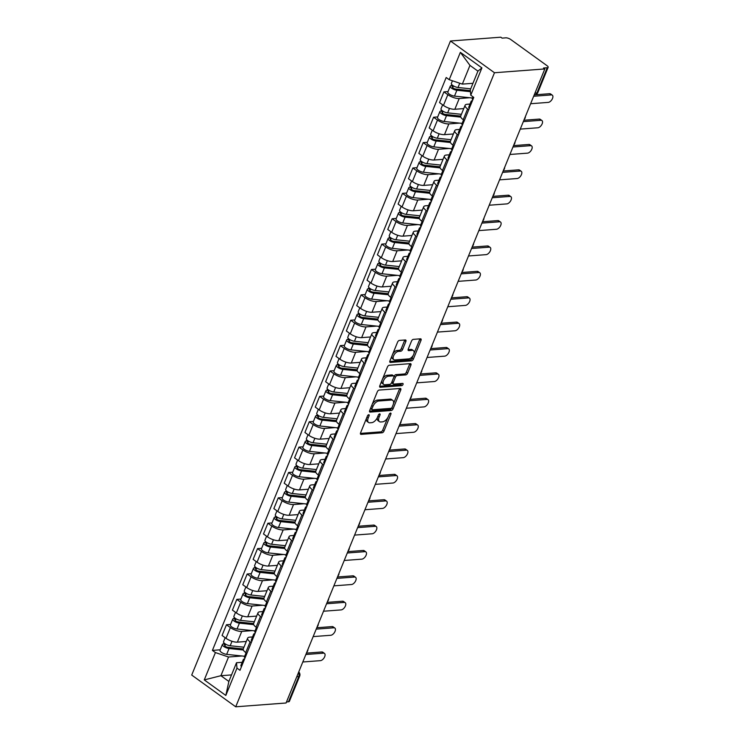 <?xml version="1.0" encoding="UTF-8"?>
<svg xmlns="http://www.w3.org/2000/svg" width="744" height="744" viewBox="0 0 744 744"><rect width="100%" height="100%" fill="white"/><g stroke="black" fill="none" stroke-linecap="round" stroke-linejoin="round"><path stroke-width="1.12" d="M368.754 414.715A1.283 0.688 125.8 0 0 367.48 415.896L360.561 432.859A1.841 0.986 125.8 0 0 360.654 434.264A1.841 0.986 125.8 0 0 361.082 434.366L382.156 432.776A1.841 0.986 125.8 0 0 383.978 431.092L390.907 414.129A1.283 0.688 125.8 0 0 390.842 413.143A1.283 0.688 125.8 0 0 390.544 413.069A1.283 0.688 125.8 0 0 389.261 414.25L388.368 416.445A5.887 3.153 125.8 0 1 382.537 421.839L380.779 421.969A5.887 3.153 125.8 0 1 379.421 421.634A5.887 3.153 125.8 0 1 379.115 417.142L380.017 414.947A1.283 0.688 125.8 0 0 379.942 413.971A1.283 0.688 125.8 0 0 379.645 413.897A1.283 0.688 125.8 0 0 378.371 415.078L377.478 417.272A5.887 3.153 125.8 0 1 371.647 422.666L369.889 422.797A5.887 3.153 125.8 0 1 368.531 422.462A5.887 3.153 125.8 0 1 368.224 417.97L369.117 415.775A1.283 0.688 125.8 0 0 369.052 414.789A1.283 0.688 125.8 0 0 368.754 414.715M405.861 341.468A1.841 0.986 125.8 0 0 405.759 340.064A1.841 0.986 125.8 0 0 405.341 339.962L399.426 340.408A1.841 0.986 125.8 0 0 397.603 342.091L389.912 360.933A1.841 0.986 125.8 0 0 390.005 362.337A1.841 0.986 125.8 0 0 390.433 362.44L411.516 360.849A1.841 0.986 125.8 0 0 413.339 359.166L421.02 340.324A1.841 0.986 125.8 0 0 420.927 338.92A1.841 0.986 125.8 0 0 420.5 338.818L413.357 339.357A1.841 0.986 125.8 0 0 411.534 341.04L408.251 349.103A1.841 0.986 125.8 0 0 408.344 350.508A1.841 0.986 125.8 0 0 408.763 350.61L412.306 350.34A4.92 2.632 125.8 0 1 413.441 350.629A4.92 2.632 125.8 0 1 413.264 355.279A4.92 2.632 125.8 0 1 408.819 358.887L394.943 359.938A4.92 2.632 125.8 0 1 393.809 359.65A4.92 2.632 125.8 0 1 393.995 355A4.92 2.632 125.8 0 1 398.431 351.391L400.746 351.214A1.841 0.986 125.8 0 0 402.569 349.531L405.861 341.468L404.578 340.547A1.841 0.986 125.8 0 0 404.727 340.008M494.472 72.745L544.822 68.941L286.068 702.996L235.718 706.8L494.472 72.745L450.464 41.004L191.71 675.059L235.718 706.8M379.161 390.061A1.841 0.986 125.8 0 0 377.338 391.744L369.647 410.586A1.841 0.986 125.8 0 0 369.74 411.99A1.841 0.986 125.8 0 0 370.168 412.092L391.251 410.502A1.841 0.986 125.8 0 0 393.074 408.819L400.756 389.977A1.841 0.986 125.8 0 0 400.663 388.573A1.841 0.986 125.8 0 0 400.244 388.47L379.161 390.061M379.784 385.764L387.466 366.922A1.841 0.986 125.8 0 1 389.289 365.239L410.372 363.639A1.841 0.986 125.8 0 1 410.8 363.751A1.841 0.986 125.8 0 1 410.893 365.155L407.6 373.218A1.841 0.986 125.8 0 1 405.778 374.902L397.231 375.543A1.841 0.986 125.8 0 0 395.408 377.227L393.223 382.583A1.841 0.986 125.8 0 0 393.316 383.978A1.841 0.986 125.8 0 0 393.743 384.09L402.644 383.411A1.283 0.688 125.8 0 1 402.941 383.486A1.283 0.688 125.8 0 1 402.895 384.704A1.283 0.688 125.8 0 1 401.732 385.652L380.296 387.271A1.841 0.986 125.8 0 1 379.877 387.168A1.841 0.986 125.8 0 1 379.784 385.764M544.822 68.941L543.539 68.011L547.24 67.732A3.748 1.302 22.2 0 0 548.142 67.304A3.748 1.302 22.2 0 0 547.054 65.705L510.747 39.516A3.748 1.302 22.2 0 0 505.799 37.842L502.098 38.13L500.814 37.2L450.464 41.004M296.791 676.733L298.772 676.584A3.748 1.302 -157.8 0 0 299.674 676.147L289.388 701.36A3.748 1.302 -157.8 0 1 288.486 701.797L298.772 676.584A3.748 2.883 -94.3 0 0 298.493 672.557M286.496 701.945L288.486 701.797M251.267 642.649L250.124 641.821A8.621 2.995 -157.8 0 1 247.64 638.147L243.251 648.889A8.621 2.995 22.2 0 0 245.743 652.553L246.887 653.381M252.383 630.605L241.763 631.414A8.621 2.995 -157.8 0 1 230.37 627.573L225.99 638.306A8.621 2.995 22.2 0 0 237.373 642.146L246.283 641.477M225.99 638.306L222.075 635.478L226.455 624.746L230.584 624.439M247.64 638.147A8.621 2.995 -157.8 0 1 249.714 637.152L252.551 636.938M230.37 627.573L226.455 624.746M261.628 617.269L260.484 616.441A8.621 2.995 -157.8 0 1 257.991 612.777L253.611 623.509A8.621 2.995 22.2 0 0 256.103 627.183L257.247 628.001M240.935 599.059L236.815 599.376L232.426 610.108L236.341 612.926A8.621 2.995 22.2 0 0 247.733 616.776L256.634 616.097M257.991 612.777A8.621 2.995 -157.8 0 1 260.065 611.773L262.902 611.559M262.744 605.235L252.114 606.034A8.621 2.995 -157.8 0 1 240.721 602.194L236.815 599.376M271.978 591.899L270.835 591.071A8.621 2.995 -157.8 0 1 268.352 587.397L263.962 598.139A8.621 2.995 22.2 0 0 266.454 601.803L267.598 602.631M251.295 573.689L247.166 573.996L242.786 584.728L246.701 587.555A8.621 2.995 22.2 0 0 258.084 591.396L266.994 590.727M268.352 587.397A8.621 2.995 -157.8 0 1 270.425 586.402L273.262 586.188M273.094 579.855L262.474 580.664A8.621 2.995 -157.8 0 1 251.081 576.823L247.166 573.996M282.339 566.519L281.195 565.691A8.621 2.995 -157.8 0 1 278.702 562.027L274.322 572.759A8.621 2.995 22.2 0 0 276.815 576.433L277.958 577.251M261.646 548.309L257.526 548.626L253.137 559.358L257.052 562.176A8.621 2.995 22.2 0 0 268.445 566.026L277.345 565.347M278.702 562.027A8.621 2.995 -157.8 0 1 280.776 561.023L283.613 560.809M283.455 554.485L272.825 555.284A8.621 2.995 -157.8 0 1 261.432 551.444L257.526 548.626M292.69 541.148L291.546 540.321A8.621 2.995 -157.8 0 1 289.063 536.647L284.673 547.379A8.621 2.995 22.2 0 0 287.165 551.053L288.309 551.881M272.006 522.93L267.877 523.246L263.497 533.978L267.412 536.805A8.621 2.995 22.2 0 0 278.795 540.646L287.705 539.977M289.063 536.647A8.621 2.995 -157.8 0 1 291.137 535.652L293.973 535.429M293.806 529.105L283.185 529.914A8.621 2.995 -157.8 0 1 271.793 526.064L267.877 523.246M303.05 515.769L301.906 514.941A8.621 2.995 -157.8 0 1 299.413 511.277L295.033 522.009A8.621 2.995 22.2 0 0 297.526 525.683L298.669 526.501M282.357 497.559L278.237 497.866L273.848 508.608L277.763 511.426A8.621 2.995 22.2 0 0 289.156 515.266L298.056 514.597M299.413 511.277A8.621 2.995 -157.8 0 1 301.487 510.272L304.324 510.059M304.166 503.735L293.536 504.534A8.621 2.995 -157.8 0 1 282.143 500.693L278.237 497.866M313.401 490.389L312.257 489.571A8.621 2.995 -157.8 0 1 309.764 485.897L305.384 496.629A8.621 2.995 22.2 0 0 307.877 500.303L309.02 501.131M292.718 472.18L288.588 472.496L284.208 483.228L288.123 486.055A8.621 2.995 22.2 0 0 299.507 489.896L308.416 489.226M309.764 485.897A8.621 2.995 -157.8 0 1 311.848 484.893L314.684 484.679M314.517 478.355L303.896 479.164A8.621 2.995 -157.8 0 1 292.504 475.314L288.588 472.496M323.761 465.019L322.617 464.191A8.621 2.995 -157.8 0 1 320.125 460.527L315.744 471.259A8.621 2.995 22.2 0 0 318.237 474.932L319.381 475.751M303.068 446.809L298.939 447.116L294.559 457.858L298.474 460.676A8.621 2.995 22.2 0 0 309.867 464.516L318.767 463.847M320.125 460.527A8.621 2.995 -157.8 0 1 322.199 459.522L325.035 459.308M324.877 452.984L314.247 453.784A8.621 2.995 -157.8 0 1 302.854 449.943L298.939 447.116M334.112 439.639L332.968 438.821A8.621 2.995 -157.8 0 1 330.476 435.147L326.095 445.879A8.621 2.995 22.2 0 0 328.588 449.553L329.732 450.38M313.429 421.43L309.299 421.746L304.919 432.478L308.834 435.305A8.621 2.995 22.2 0 0 320.218 439.146L329.127 438.476M330.476 435.147A8.621 2.995 -157.8 0 1 332.559 434.143L335.395 433.929M335.228 427.605L324.607 428.414A8.621 2.995 -157.8 0 1 313.215 424.564L309.299 421.746M344.472 414.269L343.328 413.441A8.621 2.995 -157.8 0 1 340.836 409.767L336.455 420.509A8.621 2.995 22.2 0 0 338.948 424.182L340.092 425.001M323.779 396.059L319.65 396.366L315.27 407.108L319.185 409.925A8.621 2.995 22.2 0 0 330.578 413.766L339.478 413.097M340.836 409.767A8.621 2.995 -157.8 0 1 342.91 408.772L345.746 408.558M345.588 402.234L334.958 403.034A8.621 2.995 -157.8 0 1 323.566 399.193L319.65 396.366M354.823 388.889L353.679 388.07A8.621 2.995 -157.8 0 1 351.187 384.397L346.806 395.129A8.621 2.995 22.2 0 0 349.299 398.803L350.443 399.63M334.14 370.679L330.011 370.996L325.63 381.728L329.546 384.555A8.621 2.995 22.2 0 0 340.929 388.396L349.838 387.726M351.187 384.397A8.621 2.995 -157.8 0 1 353.27 383.393L356.106 383.179M355.939 376.855L345.318 377.654A8.621 2.995 -157.8 0 1 333.926 373.814L330.011 370.996M365.183 363.518L364.039 362.691A8.621 2.995 -157.8 0 1 361.547 359.017L357.167 369.759A8.621 2.995 22.2 0 0 359.659 373.423L360.803 374.251M344.491 345.309L340.361 345.616L335.981 356.357L339.896 359.175A8.621 2.995 22.2 0 0 351.289 363.016L360.189 362.347M361.547 359.017A8.621 2.995 -157.8 0 1 363.621 358.022L366.457 357.808M366.299 351.484L355.669 352.284A8.621 2.995 -157.8 0 1 344.277 348.443L340.361 345.616M375.534 338.139L374.39 337.32A8.621 2.995 -157.8 0 1 371.898 333.647L367.517 344.379A8.621 2.995 22.2 0 0 370.01 348.053L371.154 348.88M354.851 319.929L350.722 320.246L346.341 330.978L350.257 333.805A8.621 2.995 22.2 0 0 361.64 337.646L370.54 336.967M371.898 333.647A8.621 2.995 -157.8 0 1 373.981 332.642L376.817 332.428M376.65 326.104L366.02 326.904A8.621 2.995 -157.8 0 1 354.637 323.063L350.722 320.246M385.894 312.768L384.75 311.941A8.621 2.995 -157.8 0 1 382.258 308.267L377.878 319.009A8.621 2.995 22.2 0 0 380.37 322.673L381.514 323.501M365.202 294.559L361.072 294.866L356.692 305.607L360.608 308.425A8.621 2.995 22.2 0 0 372 312.266L380.9 311.597M382.258 308.267A8.621 2.995 -157.8 0 1 384.332 307.272L387.168 307.058M387.01 300.734L376.38 301.534A8.621 2.995 -157.8 0 1 364.988 297.693L361.072 294.866M396.245 287.389L395.101 286.57A8.621 2.995 -157.8 0 1 392.609 282.897L388.228 293.629A8.621 2.995 22.2 0 0 390.721 297.302L391.865 298.13M375.562 269.179L371.433 269.495L367.052 280.228L370.968 283.055A8.621 2.995 22.2 0 0 382.351 286.896L391.251 286.217M392.609 282.897A8.621 2.995 -157.8 0 1 394.692 281.892L397.529 281.678M397.361 275.354L386.731 276.154A8.621 2.995 -157.8 0 1 375.348 272.313L371.433 269.495M406.605 262.018L405.461 261.191A8.621 2.995 -157.8 0 1 402.969 257.517L398.589 268.259A8.621 2.995 22.2 0 0 401.081 271.923L402.225 272.75M385.913 243.809L381.784 244.116L377.403 254.857L381.319 257.675A8.621 2.995 22.2 0 0 392.711 261.516L401.611 260.846M402.969 257.517A8.621 2.995 -157.8 0 1 405.043 256.522L407.879 256.308M407.721 249.984L397.091 250.784A8.621 2.995 -157.8 0 1 385.699 246.943L381.784 244.116M416.956 236.638L415.812 235.811A8.621 2.995 -157.8 0 1 413.32 232.147L408.94 242.879A8.621 2.995 22.2 0 0 411.432 246.552L412.576 247.38M396.273 218.429L392.144 218.745L387.764 229.478L391.679 232.305A8.621 2.995 22.2 0 0 403.062 236.146L411.962 235.467M413.32 232.147A8.621 2.995 -157.8 0 1 415.403 231.142L418.24 230.928M418.072 224.604L407.442 225.404A8.621 2.995 -157.8 0 1 396.059 221.563L392.144 218.745M427.316 211.268L426.173 210.44A8.621 2.995 -157.8 0 1 423.68 206.767L419.3 217.508A8.621 2.995 22.2 0 0 421.792 221.173L422.936 222M406.624 193.059L402.495 193.366L398.114 204.107L402.03 206.925A8.621 2.995 22.2 0 0 413.422 210.766L422.322 210.096M423.68 206.767A8.621 2.995 -157.8 0 1 425.754 205.772L428.591 205.558M428.432 199.225L417.803 200.034A8.621 2.995 -157.8 0 1 406.41 196.193L402.495 193.366M437.667 185.888L436.523 185.061A8.621 2.995 -157.8 0 1 434.031 181.397L429.651 192.129A8.621 2.995 22.2 0 0 432.143 195.802L433.287 196.621M416.984 167.679L412.855 167.995L408.475 178.727L412.39 181.545A8.621 2.995 22.2 0 0 423.773 185.395L432.673 184.717M434.031 181.397A8.621 2.995 -157.8 0 1 436.114 180.392L438.951 180.178M438.783 173.854L428.153 174.654A8.621 2.995 -157.8 0 1 416.77 170.813L412.855 167.995M448.028 160.518L446.884 159.69A8.621 2.995 -157.8 0 1 444.391 156.017L440.011 166.758A8.621 2.995 22.2 0 0 442.503 170.423L443.647 171.25M427.335 142.309L423.206 142.615L418.826 153.348L422.741 156.175A8.621 2.995 22.2 0 0 434.133 160.016L443.033 159.346M444.391 156.017A8.621 2.995 -157.8 0 1 446.465 155.022L449.302 154.808M449.144 148.475L438.514 149.284A8.621 2.995 -157.8 0 1 427.121 145.443L423.206 142.615M458.378 135.138L457.235 134.311A8.621 2.995 -157.8 0 1 454.742 130.646L450.362 141.379A8.621 2.995 22.2 0 0 452.854 145.052L453.998 145.87M437.695 116.929L433.566 117.245L429.186 127.977L433.101 130.795A8.621 2.995 22.2 0 0 444.484 134.645L453.384 133.967M454.742 130.646A8.621 2.995 -157.8 0 1 456.825 129.642L459.662 129.428M459.494 123.104L448.865 123.904A8.621 2.995 -157.8 0 1 437.481 120.063L433.566 117.245M468.739 109.768L467.595 108.94A8.621 2.995 -157.8 0 1 465.102 105.267L460.722 115.999A8.621 2.995 22.2 0 0 463.214 119.672L464.358 120.5M448.046 91.559L443.917 91.865L439.537 102.598L443.452 105.425A8.621 2.995 22.2 0 0 454.844 109.266L463.745 108.596M465.102 105.267A8.621 2.995 -157.8 0 1 467.176 104.272L470.013 104.058M469.855 97.724L459.225 98.534A8.621 2.995 -157.8 0 1 447.832 94.683L443.917 91.865M242.032 655.985L228.538 657.008L220.903 675.71L228.864 681.448L236.499 662.737L242.191 662.309M231.533 674.91L220.903 675.71L204.265 679.904L215.416 652.572L228.538 657.008M236.499 662.737L236.973 668.121L225.823 695.454L204.265 679.904M449.209 79.682L460.359 52.35L481.917 67.899L470.766 95.223L470.292 89.847L477.927 71.136L469.966 65.398L462.331 84.109L449.209 79.682L446.195 77.506L212.403 650.405L215.416 652.572M236.973 668.121L239.987 670.298L473.779 97.399L470.766 95.223M462.331 84.109L472.961 83.3M220.224 649.81L212.403 650.405M225.823 695.454L228.864 681.448M477.927 71.136L481.917 67.899M469.966 65.398L460.359 52.35M366.606 418.044A5.887 3.153 125.8 0 0 367.248 421.532L368.531 422.462M377.496 417.226A5.887 3.153 125.8 0 0 378.138 420.713L379.421 421.634M360.403 433.399L380.872 431.855A1.841 0.986 125.8 0 0 382.695 430.172L387.884 417.458M393.427 403.871L399.472 389.056A1.841 0.986 125.8 0 0 399.63 388.517M369.498 411.125L389.968 409.581A1.841 0.986 125.8 0 0 391.79 407.898L391.883 407.656M372.009 408.707A1.283 0.688 125.8 0 0 372.074 409.693A1.283 0.688 125.8 0 0 372.372 409.767L390.87 408.363A1.283 0.688 125.8 0 0 392.144 407.191L393.092 404.876A5.887 3.153 125.8 0 0 392.786 400.384A5.887 3.153 125.8 0 0 391.428 400.049L378.78 400.997A5.887 3.153 125.8 0 0 372.949 406.391L372.009 408.707L370.772 407.824M370.605 408.242A1.283 0.688 125.8 0 0 370.791 408.763L372.074 409.693M392.786 400.384L391.502 399.454A5.887 3.153 125.8 0 0 390.144 399.119L391.428 400.049M372.149 404.457A5.887 3.153 125.8 0 1 377.496 400.077L390.144 399.119M393.92 376.799L394.125 376.306A1.841 0.986 125.8 0 1 395.948 374.623L404.494 373.972A1.841 0.986 125.8 0 0 406.317 372.288L409.609 364.225A1.841 0.986 125.8 0 0 409.758 363.686M391.79 382.202A1.841 0.986 125.8 0 0 392.032 383.058L393.316 383.978M379.626 386.294L400.449 384.722A1.283 0.688 125.8 0 0 401.751 383.486M388.359 376.213A4.92 2.632 125.8 0 0 383.923 379.821A4.92 2.632 125.8 0 0 383.737 384.481A4.92 2.632 125.8 0 0 384.871 384.76L389.763 384.388A1.841 0.986 125.8 0 0 391.586 382.704L393.771 377.357A1.841 0.986 125.8 0 0 393.669 375.953A1.841 0.986 125.8 0 0 393.251 375.85L388.359 376.213L387.075 375.292A4.92 2.632 125.8 0 0 382.388 379.375M382.044 380.221A4.92 2.632 125.8 0 0 382.453 383.551L383.737 384.481M393.669 375.953L392.386 375.023A1.841 0.986 125.8 0 0 391.967 374.92L393.251 375.85M387.075 375.292L391.967 374.92M392.72 354.051A4.92 2.632 125.8 0 1 397.147 350.471L399.463 350.294A1.841 0.986 125.8 0 0 401.286 348.611L404.578 340.547M391.967 355.892A4.92 2.632 125.8 0 0 392.525 358.729L393.809 359.65M413.441 350.629L412.157 349.699A4.92 2.632 125.8 0 0 411.023 349.42L412.306 350.34M408.093 349.643L411.023 349.42M413.999 353.465L419.737 339.394A1.841 0.986 125.8 0 0 419.895 338.864M389.763 361.472L410.232 359.919A1.841 0.986 125.8 0 0 412.055 358.236L413.246 355.307M243.948 647.196L230.184 645.746A4.687 1.628 -157.8 0 1 225.488 644.072A4.687 1.628 -157.8 0 1 223.544 641.691L225.162 637.71M243.232 648.935L227.859 647.317A2.251 0.781 -157.8 0 1 225.599 646.517A2.251 0.781 -157.8 0 1 224.669 645.374A2.251 0.781 -157.8 0 1 225.209 645.113L225.609 644.146M243.344 650.014L229.059 648.517A4.687 1.628 -157.8 0 1 224.353 646.834A4.687 1.628 -157.8 0 1 222.41 644.453A4.687 1.628 -157.8 0 1 223.544 643.904L223.972 642.863M244.664 656.264L226.669 654.367A4.687 1.628 -157.8 0 1 221.963 652.693A4.687 1.628 -157.8 0 1 220.029 650.312L222.41 644.453M224.874 645.941L225.209 645.113L223.544 643.904M244.692 658.766L243.781 659.128A4.687 1.628 22.2 0 0 243.325 659.537A4.687 1.628 22.2 0 0 243.855 660.821M243.325 659.537L240.935 665.387A4.687 1.628 22.2 0 0 241.465 666.68M306.416 653.13L321.808 651.967A4.306 2.306 -54.2 0 1 322.803 652.209L324.468 653.418A4.306 2.306 125.8 0 0 323.473 653.167L305.858 654.497M246.078 652.795L244.46 656.766A4.687 1.628 22.2 0 0 244.981 658.059M302.808 661.983L320.422 660.653A4.306 2.306 125.8 0 0 324.31 657.491A4.306 2.306 125.8 0 0 324.468 653.418M254.299 621.817L240.544 620.375A4.687 1.628 -157.8 0 1 235.839 618.701A4.687 1.628 -157.8 0 1 233.895 616.311L235.523 612.34M253.592 623.565L238.21 621.947A2.251 0.781 -157.8 0 1 235.96 621.138A2.251 0.781 -157.8 0 1 235.02 619.994A2.251 0.781 -157.8 0 1 235.569 619.733L235.96 618.766M253.695 624.644L239.419 623.137A4.687 1.628 -157.8 0 1 234.713 621.463A4.687 1.628 -157.8 0 1 232.77 619.073A4.687 1.628 -157.8 0 1 233.895 618.534L234.323 617.492M255.015 630.884L237.029 628.996A4.687 1.628 -157.8 0 1 232.323 627.322A4.687 1.628 -157.8 0 1 230.38 624.932L232.77 619.073M235.225 620.561L235.569 619.733L233.895 618.534M264.659 596.446L250.895 594.995A4.687 1.628 -157.8 0 1 246.199 593.321A4.687 1.628 -157.8 0 1 244.255 590.941L245.873 586.96M263.943 598.185L248.57 596.567A2.251 0.781 -157.8 0 1 246.311 595.767A2.251 0.781 -157.8 0 1 245.381 594.623A2.251 0.781 -157.8 0 1 245.92 594.363L246.32 593.396M264.055 599.264L249.77 597.767A4.687 1.628 -157.8 0 1 245.064 596.084A4.687 1.628 -157.8 0 1 243.121 593.703A4.687 1.628 -157.8 0 1 244.255 593.154L244.683 592.112M265.376 605.514L247.38 603.616A4.687 1.628 -157.8 0 1 242.674 601.942A4.687 1.628 -157.8 0 1 240.731 599.562L243.121 593.703M245.585 595.191L245.92 594.363L244.255 593.154M255.053 633.386L254.141 633.758A4.687 1.628 22.2 0 0 253.685 634.158A4.687 1.628 22.2 0 0 254.206 635.45M253.685 634.158L251.295 640.017A4.687 1.628 22.2 0 0 251.816 641.3M316.777 627.75L332.159 626.587A4.306 2.306 -54.2 0 1 333.154 626.839L334.828 628.038A4.306 2.306 125.8 0 0 333.833 627.797L316.219 629.126M256.429 627.415L254.811 631.396A4.687 1.628 22.2 0 0 255.341 632.679M313.159 636.604L330.773 635.274A4.306 2.306 125.8 0 0 334.67 632.121A4.306 2.306 125.8 0 0 334.828 628.038M265.403 608.015L264.492 608.378A4.687 1.628 22.2 0 0 264.036 608.787A4.687 1.628 22.2 0 0 264.566 610.071M264.036 608.787L261.646 614.637A4.687 1.628 22.2 0 0 262.176 615.93M327.127 602.38L342.519 601.217A4.306 2.306 -54.2 0 1 343.514 601.459L345.179 602.668A4.306 2.306 125.8 0 0 344.184 602.417L326.57 603.747M266.789 602.045L265.171 606.016A4.687 1.628 22.2 0 0 265.692 607.309M323.519 611.233L341.133 609.903A4.306 2.306 125.8 0 0 345.021 606.741A4.306 2.306 125.8 0 0 345.179 602.668M275.01 571.067L261.256 569.625A4.687 1.628 -157.8 0 1 256.55 567.942A4.687 1.628 -157.8 0 1 254.606 565.561L256.234 561.59M274.303 572.815L258.921 571.197A2.251 0.781 -157.8 0 1 256.671 570.388A2.251 0.781 -157.8 0 1 255.731 569.244A2.251 0.781 -157.8 0 1 256.28 568.983L256.671 568.016M274.406 573.894L260.13 572.387A4.687 1.628 -157.8 0 1 255.424 570.713A4.687 1.628 -157.8 0 1 253.481 568.323A4.687 1.628 -157.8 0 1 254.606 567.784L255.034 566.742M275.726 580.134L257.74 578.246A4.687 1.628 -157.8 0 1 253.034 576.563A4.687 1.628 -157.8 0 1 251.091 574.182L253.481 568.323M255.936 569.811L256.28 568.983L254.606 567.784M285.371 545.696L271.607 544.245A4.687 1.628 -157.8 0 1 266.91 542.571A4.687 1.628 -157.8 0 1 264.966 540.181L266.584 536.21M284.654 547.435L269.282 545.817A2.251 0.781 -157.8 0 1 267.022 545.017A2.251 0.781 -157.8 0 1 266.092 543.873A2.251 0.781 -157.8 0 1 266.631 543.613L267.031 542.646M284.766 548.514L270.481 547.007A4.687 1.628 -157.8 0 1 265.775 545.333A4.687 1.628 -157.8 0 1 263.832 542.953A4.687 1.628 -157.8 0 1 264.966 542.404L265.394 541.362M286.087 554.764L268.091 552.866A4.687 1.628 -157.8 0 1 263.385 551.192A4.687 1.628 -157.8 0 1 261.442 548.802L263.832 542.953M266.296 544.441L266.631 543.613L264.966 542.404M295.721 520.316L281.967 518.875A4.687 1.628 -157.8 0 1 277.261 517.192A4.687 1.628 -157.8 0 1 275.317 514.811L276.945 510.83M295.015 522.065L279.632 520.447A2.251 0.781 -157.8 0 1 277.382 519.638A2.251 0.781 -157.8 0 1 276.442 518.494A2.251 0.781 -157.8 0 1 276.991 518.233L277.382 517.266M295.117 523.134L280.841 521.637A4.687 1.628 -157.8 0 1 276.136 519.963A4.687 1.628 -157.8 0 1 274.192 517.573A4.687 1.628 -157.8 0 1 275.317 517.034L275.745 515.992M296.438 529.384L278.451 527.496A4.687 1.628 -157.8 0 1 273.746 525.813A4.687 1.628 -157.8 0 1 271.802 523.432L274.192 517.573M276.647 519.061L276.991 518.233L275.317 517.034M275.764 582.636L274.852 583.008A4.687 1.628 22.2 0 0 274.397 583.408A4.687 1.628 22.2 0 0 274.917 584.7M274.397 583.408L272.006 589.267A4.687 1.628 22.2 0 0 272.527 590.55M337.488 577L352.87 575.837A4.306 2.306 -54.2 0 1 353.865 576.089L355.539 577.288A4.306 2.306 125.8 0 0 354.544 577.046L336.93 578.376M277.14 576.665L275.522 580.646A4.687 1.628 22.2 0 0 276.052 581.929M333.87 585.854L351.484 584.524A4.306 2.306 125.8 0 0 355.381 581.371A4.306 2.306 125.8 0 0 355.539 577.288M286.115 557.265L285.203 557.628A4.687 1.628 22.2 0 0 284.747 558.037A4.687 1.628 22.2 0 0 285.278 559.321M284.747 558.037L282.357 563.887A4.687 1.628 22.2 0 0 282.887 565.18M347.839 551.63L363.23 550.467A4.306 2.306 -54.2 0 1 364.225 550.709L365.89 551.918A4.306 2.306 125.8 0 0 364.895 551.667L347.281 552.997M287.5 551.295L285.882 555.266A4.687 1.628 22.2 0 0 286.403 556.559M344.23 560.483L361.844 559.153A4.306 2.306 125.8 0 0 365.732 555.991A4.306 2.306 125.8 0 0 365.89 551.918M296.475 531.886L295.563 532.258A4.687 1.628 22.2 0 0 295.108 532.658A4.687 1.628 22.2 0 0 295.628 533.95M295.108 532.658L292.718 538.516A4.687 1.628 22.2 0 0 293.238 539.8M358.199 526.25L373.581 525.087A4.306 2.306 -54.2 0 1 374.576 525.338L376.25 526.538A4.306 2.306 125.8 0 0 375.255 526.296L357.641 527.626M297.851 525.915L296.233 529.895A4.687 1.628 22.2 0 0 296.763 531.179M354.581 535.103L372.195 533.774A4.306 2.306 125.8 0 0 376.083 530.621A4.306 2.306 125.8 0 0 376.25 526.538M306.082 494.946L292.318 493.495A4.687 1.628 -157.8 0 1 287.621 491.821A4.687 1.628 -157.8 0 1 285.677 489.431L287.296 485.46M305.366 496.685L289.993 495.067A2.251 0.781 -157.8 0 1 287.733 494.267A2.251 0.781 -157.8 0 1 286.803 493.123A2.251 0.781 -157.8 0 1 287.342 492.863L287.742 491.896M305.477 497.764L291.192 496.257A4.687 1.628 -157.8 0 1 286.487 494.583A4.687 1.628 -157.8 0 1 284.543 492.203A4.687 1.628 -157.8 0 1 285.677 491.654L286.105 490.612M306.798 504.014L288.802 502.116A4.687 1.628 -157.8 0 1 284.096 500.442A4.687 1.628 -157.8 0 1 282.153 498.052L284.543 492.203M287.007 493.691L287.342 492.863L285.677 491.654M306.826 506.515L305.914 506.878A4.687 1.628 22.2 0 0 305.459 507.287A4.687 1.628 22.2 0 0 305.989 508.571M305.459 507.287L303.068 513.137A4.687 1.628 22.2 0 0 303.599 514.429M368.55 500.879L383.941 499.717A4.306 2.306 -54.2 0 1 384.936 499.959L386.601 501.168A4.306 2.306 125.8 0 0 385.606 500.917L367.992 502.246M308.211 500.545L306.593 504.516A4.687 1.628 22.2 0 0 307.114 505.808M364.941 509.733L382.556 508.403A4.306 2.306 125.8 0 0 386.443 505.241A4.306 2.306 125.8 0 0 386.601 501.168M316.433 469.566L302.678 468.125A4.687 1.628 -157.8 0 1 297.972 466.442A4.687 1.628 -157.8 0 1 296.028 464.061L297.656 460.08M315.726 471.315L300.344 469.697A2.251 0.781 -157.8 0 1 298.093 468.887A2.251 0.781 -157.8 0 1 297.154 467.744A2.251 0.781 -157.8 0 1 297.702 467.483L298.093 466.516M315.828 472.384L301.553 470.887A4.687 1.628 -157.8 0 1 296.847 469.213A4.687 1.628 -157.8 0 1 294.903 466.823A4.687 1.628 -157.8 0 1 296.028 466.283L296.456 465.242M317.149 478.634L299.162 476.746A4.687 1.628 -157.8 0 1 294.457 475.063A4.687 1.628 -157.8 0 1 292.513 472.682L294.903 466.823M297.358 468.311L297.702 467.483L296.028 466.283M317.186 481.136L316.274 481.508A4.687 1.628 22.2 0 0 315.819 481.907A4.687 1.628 22.2 0 0 316.339 483.2M315.819 481.907L313.429 487.766A4.687 1.628 22.2 0 0 313.949 489.05M378.91 475.5L394.292 474.337A4.306 2.306 -54.2 0 1 395.287 474.588L396.961 475.788A4.306 2.306 125.8 0 0 395.966 475.546L378.352 476.876M318.562 475.165L316.944 479.145A4.687 1.628 22.2 0 0 317.474 480.429M375.292 484.353L392.906 483.023A4.306 2.306 125.8 0 0 396.794 479.871A4.306 2.306 125.8 0 0 396.961 475.788M326.793 444.196L313.029 442.745A4.687 1.628 -157.8 0 1 308.332 441.071A4.687 1.628 -157.8 0 1 306.389 438.681L308.007 434.71M326.077 445.935L310.704 444.317A2.251 0.781 -157.8 0 1 308.444 443.517A2.251 0.781 -157.8 0 1 307.514 442.373A2.251 0.781 -157.8 0 1 308.053 442.113L308.453 441.146M326.188 447.014L311.903 445.507A4.687 1.628 -157.8 0 1 307.198 443.833A4.687 1.628 -157.8 0 1 305.254 441.452A4.687 1.628 -157.8 0 1 306.389 440.904L306.816 439.862M327.509 453.263L309.513 451.366A4.687 1.628 -157.8 0 1 304.808 449.692A4.687 1.628 -157.8 0 1 302.864 447.302L305.254 441.452M307.718 442.931L308.053 442.113L306.389 440.904M327.537 455.765L326.625 456.128A4.687 1.628 22.2 0 0 326.17 456.537A4.687 1.628 22.2 0 0 326.7 457.82M326.17 456.537L323.779 462.387A4.687 1.628 22.2 0 0 324.31 463.679M389.261 450.129L404.652 448.967A4.306 2.306 -54.2 0 1 405.647 449.209L407.312 450.418A4.306 2.306 125.8 0 0 406.317 450.167L388.703 451.496M328.922 449.795L327.295 453.766A4.687 1.628 22.2 0 0 327.825 455.058M385.652 458.983L403.267 457.653A4.306 2.306 125.8 0 0 407.154 454.491A4.306 2.306 125.8 0 0 407.312 450.418M337.144 418.816L323.389 417.365A4.687 1.628 -157.8 0 1 318.683 415.691A4.687 1.628 -157.8 0 1 316.739 413.311L318.367 409.33M336.437 420.565L321.055 418.946A2.251 0.781 -157.8 0 1 318.804 418.137A2.251 0.781 -157.8 0 1 317.865 416.993A2.251 0.781 -157.8 0 1 318.413 416.733L318.804 415.766M336.539 421.634L322.264 420.137A4.687 1.628 -157.8 0 1 317.558 418.463A4.687 1.628 -157.8 0 1 315.614 416.073A4.687 1.628 -157.8 0 1 316.739 415.533L317.167 414.492M337.86 427.884L319.873 425.987A4.687 1.628 -157.8 0 1 315.168 424.312A4.687 1.628 -157.8 0 1 313.224 421.932L315.614 416.073M318.069 417.561L318.413 416.733L316.739 415.533M337.897 430.385L336.986 430.757A4.687 1.628 22.2 0 0 336.53 431.157A4.687 1.628 22.2 0 0 337.051 432.441M336.53 431.157L334.14 437.016A4.687 1.628 22.2 0 0 334.661 438.3M399.621 424.75L415.003 423.587A4.306 2.306 -54.2 0 1 415.998 423.838L417.672 425.038A4.306 2.306 125.8 0 0 416.677 424.796L399.054 426.126M339.273 424.415L337.655 428.395A4.687 1.628 22.2 0 0 338.185 429.679M396.003 433.603L413.618 432.273A4.306 2.306 125.8 0 0 417.505 429.121A4.306 2.306 125.8 0 0 417.672 425.038M347.504 393.446L333.74 391.995A4.687 1.628 -157.8 0 1 329.043 390.321A4.687 1.628 -157.8 0 1 327.1 387.931L328.718 383.96M346.788 395.185L331.415 393.567A2.251 0.781 -157.8 0 1 329.155 392.767A2.251 0.781 -157.8 0 1 328.225 391.623A2.251 0.781 -157.8 0 1 328.764 391.363L329.164 390.395M346.899 396.264L332.615 394.757A4.687 1.628 -157.8 0 1 327.909 393.083A4.687 1.628 -157.8 0 1 325.965 390.702A4.687 1.628 -157.8 0 1 327.1 390.154L327.527 389.112M348.22 402.504L330.224 400.616A4.687 1.628 -157.8 0 1 325.519 398.942A4.687 1.628 -157.8 0 1 323.575 396.552L325.965 390.702M328.43 392.181L328.764 391.363L327.1 390.154M348.248 405.006L347.336 405.378A4.687 1.628 22.2 0 0 346.881 405.787A4.687 1.628 22.2 0 0 347.411 407.07M346.881 405.787L344.491 411.637A4.687 1.628 22.2 0 0 345.021 412.929M409.972 399.379L425.363 398.217A4.306 2.306 -54.2 0 1 426.358 398.459L428.023 399.658A4.306 2.306 125.8 0 0 427.028 399.416L409.414 400.746M349.634 399.044L348.006 403.016A4.687 1.628 22.2 0 0 348.536 404.308M406.363 408.233L423.978 406.903A4.306 2.306 125.8 0 0 427.865 403.741A4.306 2.306 125.8 0 0 428.023 399.658M357.855 368.066L344.1 366.615A4.687 1.628 -157.8 0 1 339.394 364.941A4.687 1.628 -157.8 0 1 337.451 362.561L339.078 358.58M357.148 369.815L341.766 368.196A2.251 0.781 -157.8 0 1 339.515 367.387A2.251 0.781 -157.8 0 1 338.576 366.243A2.251 0.781 -157.8 0 1 339.125 365.983L339.515 365.016M357.25 370.884L342.975 369.387A4.687 1.628 -157.8 0 1 338.269 367.713A4.687 1.628 -157.8 0 1 336.325 365.323A4.687 1.628 -157.8 0 1 337.451 364.783L337.878 363.732M358.571 377.134L340.585 375.236A4.687 1.628 -157.8 0 1 335.879 373.562A4.687 1.628 -157.8 0 1 333.935 371.182L336.325 365.323M338.78 366.811L339.125 365.983L337.451 364.783M358.608 379.635L357.697 380.007A4.687 1.628 22.2 0 0 357.241 380.407A4.687 1.628 22.2 0 0 357.762 381.691M357.241 380.407L354.851 386.266A4.687 1.628 22.2 0 0 355.372 387.55M420.332 374L435.714 372.837A4.306 2.306 -54.2 0 1 436.709 373.088L438.383 374.288A4.306 2.306 125.8 0 0 437.388 374.037L419.765 375.376M359.984 373.665L358.366 377.645A4.687 1.628 22.2 0 0 358.896 378.928M416.714 382.853L434.329 381.523A4.306 2.306 125.8 0 0 438.216 378.371A4.306 2.306 125.8 0 0 438.383 374.288M368.215 342.686L354.451 341.245A4.687 1.628 -157.8 0 1 349.754 339.571A4.687 1.628 -157.8 0 1 347.811 337.181L349.429 333.21M367.499 344.435L352.126 342.817A2.251 0.781 -157.8 0 1 349.866 342.017A2.251 0.781 -157.8 0 1 348.936 340.873A2.251 0.781 -157.8 0 1 349.475 340.603L349.875 339.636M367.61 345.514L353.326 344.007A4.687 1.628 -157.8 0 1 348.62 342.333A4.687 1.628 -157.8 0 1 346.676 339.952A4.687 1.628 -157.8 0 1 347.811 339.404L348.238 338.362M368.931 351.754L350.936 349.866A4.687 1.628 -157.8 0 1 346.23 348.192A4.687 1.628 -157.8 0 1 344.286 345.802L346.676 339.952M349.141 341.431L349.475 340.603L347.811 339.404M368.959 354.256L368.048 354.628A4.687 1.628 22.2 0 0 367.592 355.028A4.687 1.628 22.2 0 0 368.122 356.32M367.592 355.028L365.202 360.887A4.687 1.628 22.2 0 0 365.732 362.179M430.683 348.629L446.075 347.467A4.306 2.306 -54.2 0 1 447.07 347.708L448.734 348.908A4.306 2.306 125.8 0 0 447.739 348.666L430.125 349.996M370.345 348.294L368.717 352.265A4.687 1.628 22.2 0 0 369.247 353.558M427.075 357.483L444.689 356.153A4.306 2.306 125.8 0 0 448.576 352.991A4.306 2.306 125.8 0 0 448.734 348.908M378.566 317.316L364.811 315.865A4.687 1.628 -157.8 0 1 360.105 314.191A4.687 1.628 -157.8 0 1 358.162 311.81L359.789 307.83M377.859 319.055L362.477 317.446A2.251 0.781 -157.8 0 1 360.226 316.637A2.251 0.781 -157.8 0 1 359.287 315.493A2.251 0.781 -157.8 0 1 359.836 315.233L360.226 314.266M377.961 320.134L363.686 318.637A4.687 1.628 -157.8 0 1 358.98 316.963A4.687 1.628 -157.8 0 1 357.036 314.572A4.687 1.628 -157.8 0 1 358.162 314.033L358.589 312.982M379.282 326.384L361.296 324.486A4.687 1.628 -157.8 0 1 356.59 322.812A4.687 1.628 -157.8 0 1 354.646 320.432L357.036 314.572M359.492 316.061L359.836 315.233L358.162 314.033M379.319 328.885L378.408 329.257A4.687 1.628 22.2 0 0 377.952 329.657A4.687 1.628 22.2 0 0 378.473 330.941M377.952 329.657L375.562 335.516A4.687 1.628 22.2 0 0 376.083 336.8M441.043 323.249L456.425 322.087A4.306 2.306 -54.2 0 1 457.421 322.338L459.094 323.538A4.306 2.306 125.8 0 0 458.099 323.287L440.476 324.617M380.696 322.915L379.077 326.895A4.687 1.628 22.2 0 0 379.598 328.178M437.426 332.103L455.04 330.773A4.306 2.306 125.8 0 0 458.927 327.62A4.306 2.306 125.8 0 0 459.094 323.538M388.917 291.936L375.162 290.495A4.687 1.628 -157.8 0 1 370.466 288.821A4.687 1.628 -157.8 0 1 368.522 286.431L370.14 282.46M388.21 293.685L372.837 292.067A2.251 0.781 -157.8 0 1 370.577 291.267A2.251 0.781 -157.8 0 1 369.647 290.113A2.251 0.781 -157.8 0 1 370.187 289.853L370.586 288.886M388.322 294.764L374.037 293.257A4.687 1.628 -157.8 0 1 369.331 291.583A4.687 1.628 -157.8 0 1 367.387 289.202A4.687 1.628 -157.8 0 1 368.522 288.653L368.95 287.612M389.642 301.004L371.647 299.116A4.687 1.628 -157.8 0 1 366.941 297.442A4.687 1.628 -157.8 0 1 364.997 295.052L367.387 289.202M369.852 290.681L370.187 289.853L368.522 288.653M389.67 303.506L388.759 303.877A4.687 1.628 22.2 0 0 388.303 304.277A4.687 1.628 22.2 0 0 388.833 305.57M388.303 304.277L385.913 310.136A4.687 1.628 22.2 0 0 386.443 311.42M451.394 297.879L466.786 296.717A4.306 2.306 -54.2 0 1 467.781 296.958L469.445 298.158A4.306 2.306 125.8 0 0 468.45 297.916L450.836 299.246M391.056 297.544L389.428 301.515A4.687 1.628 22.2 0 0 389.958 302.799M447.786 306.733L465.4 305.393A4.306 2.306 125.8 0 0 469.287 302.241A4.306 2.306 125.8 0 0 469.445 298.158M399.277 266.566L385.522 265.115A4.687 1.628 -157.8 0 1 380.816 263.441A4.687 1.628 -157.8 0 1 378.873 261.06L380.5 257.08M398.57 268.305L383.188 266.696A2.251 0.781 -157.8 0 1 380.937 265.887A2.251 0.781 -157.8 0 1 379.998 264.743A2.251 0.781 -157.8 0 1 380.547 264.483L380.937 263.516M398.672 269.384L384.388 267.887A4.687 1.628 -157.8 0 1 379.691 266.203A4.687 1.628 -157.8 0 1 377.747 263.822A4.687 1.628 -157.8 0 1 378.873 263.283L379.301 262.232M399.993 275.633L382.007 273.736A4.687 1.628 -157.8 0 1 377.301 272.062A4.687 1.628 -157.8 0 1 375.357 269.681L377.747 263.822M380.203 265.31L380.547 264.483L378.873 263.283M400.021 278.135L399.119 278.507A4.687 1.628 22.2 0 0 398.663 278.907A4.687 1.628 22.2 0 0 399.184 280.19M398.663 278.907L396.273 284.766A4.687 1.628 22.2 0 0 396.794 286.049M461.754 272.499L477.136 271.337A4.306 2.306 -54.2 0 1 478.132 271.579L479.806 272.788A4.306 2.306 125.8 0 0 478.811 272.537L461.187 273.866M401.407 272.164L399.788 276.145A4.687 1.628 22.2 0 0 400.309 277.428M458.137 281.353L475.751 280.023A4.306 2.306 125.8 0 0 479.638 276.87A4.306 2.306 125.8 0 0 479.806 272.788M409.628 241.186L395.873 239.745A4.687 1.628 -157.8 0 1 391.177 238.071A4.687 1.628 -157.8 0 1 389.233 235.681L390.851 231.71M408.921 242.935L393.548 241.316A2.251 0.781 -157.8 0 1 391.288 240.517A2.251 0.781 -157.8 0 1 390.358 239.363A2.251 0.781 -157.8 0 1 390.898 239.103L391.298 238.136M409.033 244.013L394.748 242.507A4.687 1.628 -157.8 0 1 390.042 240.833A4.687 1.628 -157.8 0 1 388.098 238.443A4.687 1.628 -157.8 0 1 389.233 237.903L389.661 236.862M410.353 250.254L392.358 248.366A4.687 1.628 -157.8 0 1 387.652 246.692A4.687 1.628 -157.8 0 1 385.708 244.302L388.098 238.443M390.563 239.931L390.898 239.103L389.233 237.903M410.381 252.755L409.47 253.127A4.687 1.628 22.2 0 0 409.014 253.527A4.687 1.628 22.2 0 0 409.544 254.82M409.014 253.527L406.624 259.386A4.687 1.628 22.2 0 0 407.154 260.67M472.105 247.12L487.497 245.957A4.306 2.306 -54.2 0 1 488.492 246.208L490.156 247.408A4.306 2.306 125.8 0 0 489.161 247.166L471.547 248.496M411.767 246.794L410.139 250.765A4.687 1.628 22.2 0 0 410.669 252.049M468.497 255.973L486.111 254.643A4.306 2.306 125.8 0 0 489.998 251.491A4.306 2.306 125.8 0 0 490.156 247.408M419.988 215.816L406.233 214.365A4.687 1.628 -157.8 0 1 401.528 212.691A4.687 1.628 -157.8 0 1 399.584 210.31L401.211 206.33M419.281 217.555L403.899 215.937A2.251 0.781 -157.8 0 1 401.648 215.137A2.251 0.781 -157.8 0 1 400.709 213.993A2.251 0.781 -157.8 0 1 401.258 213.733L401.648 212.765M419.384 218.634L405.099 217.136A4.687 1.628 -157.8 0 1 400.402 215.453A4.687 1.628 -157.8 0 1 398.459 213.072A4.687 1.628 -157.8 0 1 399.584 212.524L400.012 211.482M420.704 224.883L402.718 222.986A4.687 1.628 -157.8 0 1 398.012 221.312A4.687 1.628 -157.8 0 1 396.068 218.931L398.459 213.072M400.914 214.56L401.258 213.733L399.584 212.524M420.732 227.385L419.83 227.757A4.687 1.628 22.2 0 0 419.374 228.157A4.687 1.628 22.2 0 0 419.895 229.44M419.374 228.157L416.984 234.007A4.687 1.628 22.2 0 0 417.505 235.299M482.465 221.749L497.848 220.587A4.306 2.306 -54.2 0 1 498.843 220.828L500.517 222.038A4.306 2.306 125.8 0 0 499.522 221.786L481.898 223.116M422.118 221.414L420.5 225.386A4.687 1.628 22.2 0 0 421.02 226.678M478.848 230.603L496.462 229.273A4.306 2.306 125.8 0 0 500.349 226.111A4.306 2.306 125.8 0 0 500.517 222.038M430.339 190.436L416.584 188.995A4.687 1.628 -157.8 0 1 411.888 187.321A4.687 1.628 -157.8 0 1 409.944 184.93L411.562 180.959M429.632 192.185L414.259 190.566A2.251 0.781 -157.8 0 1 411.999 189.757A2.251 0.781 -157.8 0 1 411.069 188.613A2.251 0.781 -157.8 0 1 411.609 188.353L412.009 187.386M429.744 193.263L415.459 191.757A4.687 1.628 -157.8 0 1 410.753 190.083A4.687 1.628 -157.8 0 1 408.809 187.693A4.687 1.628 -157.8 0 1 409.944 187.153L410.372 186.112M431.064 199.504L413.069 197.616A4.687 1.628 -157.8 0 1 408.363 195.942A4.687 1.628 -157.8 0 1 406.419 193.552L408.809 187.693M411.274 189.181L411.609 188.353L409.944 187.153M431.092 202.005L430.181 202.377A4.687 1.628 22.2 0 0 429.725 202.777A4.687 1.628 22.2 0 0 430.255 204.07M429.725 202.777L427.335 208.636A4.687 1.628 22.2 0 0 427.865 209.92M492.816 196.37L508.208 195.207A4.306 2.306 -54.2 0 1 509.203 195.458L510.868 196.658A4.306 2.306 125.8 0 0 509.873 196.416L492.258 197.746M432.478 196.044L430.85 200.015A4.687 1.628 22.2 0 0 431.381 201.298M489.208 205.223L506.822 203.893A4.306 2.306 125.8 0 0 510.709 200.74A4.306 2.306 125.8 0 0 510.868 196.658M440.699 165.066L426.944 163.615A4.687 1.628 -157.8 0 1 422.239 161.941A4.687 1.628 -157.8 0 1 420.295 159.56L421.922 155.58M439.992 166.805L424.61 165.187A2.251 0.781 -157.8 0 1 422.36 164.387A2.251 0.781 -157.8 0 1 421.42 163.243A2.251 0.781 -157.8 0 1 421.969 162.983L422.36 162.015M440.095 167.884L425.81 166.386A4.687 1.628 -157.8 0 1 421.113 164.703A4.687 1.628 -157.8 0 1 419.17 162.322A4.687 1.628 -157.8 0 1 420.295 161.773L420.723 160.732M441.415 174.133L423.429 172.236A4.687 1.628 -157.8 0 1 418.723 170.562A4.687 1.628 -157.8 0 1 416.779 168.181L419.17 162.322M421.625 163.81L421.969 162.983L420.295 161.773M441.443 176.635L440.541 176.998A4.687 1.628 22.2 0 0 440.085 177.407A4.687 1.628 22.2 0 0 440.606 178.69M440.085 177.407L437.695 183.257A4.687 1.628 22.2 0 0 438.216 184.549M503.176 170.999L518.559 169.837A4.306 2.306 -54.2 0 1 519.554 170.078L521.228 171.287A4.306 2.306 125.8 0 0 520.233 171.036L502.609 172.366M442.829 170.664L441.211 174.635A4.687 1.628 22.2 0 0 441.731 175.928M499.559 179.853L517.173 178.523A4.306 2.306 125.8 0 0 521.06 175.361A4.306 2.306 125.8 0 0 521.228 171.287M451.05 139.686L437.295 138.245A4.687 1.628 -157.8 0 1 432.599 136.571A4.687 1.628 -157.8 0 1 430.655 134.18L432.273 130.209M450.343 141.434L434.97 139.816A2.251 0.781 -157.8 0 1 432.71 139.007A2.251 0.781 -157.8 0 1 431.78 137.863A2.251 0.781 -157.8 0 1 432.32 137.603L432.71 136.636M450.455 142.513L436.17 141.007A4.687 1.628 -157.8 0 1 431.464 139.333A4.687 1.628 -157.8 0 1 429.521 136.942A4.687 1.628 -157.8 0 1 430.655 136.403L431.074 135.362M451.775 148.754L433.78 146.866A4.687 1.628 -157.8 0 1 429.074 145.192A4.687 1.628 -157.8 0 1 427.13 142.802L429.521 136.942M431.985 138.43L432.32 137.603L430.655 136.403M451.803 151.255L450.892 151.627A4.687 1.628 22.2 0 0 450.436 152.027A4.687 1.628 22.2 0 0 450.966 153.32M450.436 152.027L448.046 157.886A4.687 1.628 22.2 0 0 448.576 159.17M513.527 145.619L528.919 144.457A4.306 2.306 -54.2 0 1 529.914 144.708L531.579 145.908A4.306 2.306 125.8 0 0 530.584 145.666L512.969 146.996M453.189 145.285L451.562 149.265A4.687 1.628 22.2 0 0 452.092 150.548M509.919 154.473L527.533 153.143A4.306 2.306 125.8 0 0 531.421 149.99A4.306 2.306 125.8 0 0 531.579 145.908M461.41 114.316L447.656 112.865A4.687 1.628 -157.8 0 1 442.95 111.191A4.687 1.628 -157.8 0 1 441.006 108.801L442.634 104.83M460.703 116.055L445.321 114.437A2.251 0.781 -157.8 0 1 443.071 113.637A2.251 0.781 -157.8 0 1 442.131 112.493A2.251 0.781 -157.8 0 1 442.68 112.232L443.071 111.265M460.806 117.134L446.521 115.627A4.687 1.628 -157.8 0 1 441.824 113.953A4.687 1.628 -157.8 0 1 439.881 111.572A4.687 1.628 -157.8 0 1 441.006 111.023L441.434 109.982M462.126 123.383L444.131 121.486A4.687 1.628 -157.8 0 1 439.434 119.812A4.687 1.628 -157.8 0 1 437.491 117.422L439.881 111.572M442.336 113.06L442.68 112.232L441.006 111.023M462.154 125.885L461.252 126.248A4.687 1.628 22.2 0 0 460.796 126.657A4.687 1.628 22.2 0 0 461.317 127.94M460.796 126.657L458.406 132.506A4.687 1.628 22.2 0 0 458.927 133.799M523.888 120.249L539.27 119.087A4.306 2.306 -54.2 0 1 540.265 119.328L541.93 120.537A4.306 2.306 125.8 0 0 540.944 120.286L523.32 121.616M463.54 119.914L461.922 123.885A4.687 1.628 22.2 0 0 462.443 125.178M520.27 129.103L537.884 127.773A4.306 2.306 125.8 0 0 541.771 124.611A4.306 2.306 125.8 0 0 541.93 120.537M470.701 88.824L458.006 87.494A4.687 1.628 -157.8 0 1 453.31 85.811A4.687 1.628 -157.8 0 1 451.366 83.43L452.445 80.77M470.357 90.61L455.681 89.066A2.251 0.781 -157.8 0 1 453.422 88.257A2.251 0.781 -157.8 0 1 452.492 87.113A2.251 0.781 -157.8 0 1 453.031 86.853L453.422 85.885M470.45 91.679L456.881 90.257A4.687 1.628 -157.8 0 1 452.175 88.583A4.687 1.628 -157.8 0 1 450.232 86.192A4.687 1.628 -157.8 0 1 451.366 85.653L451.785 84.611M472.487 98.003L454.491 96.115A4.687 1.628 -157.8 0 1 449.785 94.432A4.687 1.628 -157.8 0 1 447.842 92.051L450.232 86.192M452.696 87.68L453.031 86.853L451.366 85.653M472.514 100.505L471.603 100.877A4.687 1.628 22.2 0 0 471.147 101.277A4.687 1.628 22.2 0 0 471.677 102.57M471.147 101.277L468.757 107.136A4.687 1.628 22.2 0 0 469.287 108.419M534.964 93.102L536.945 92.944A3.748 2.883 -94.3 0 1 534.666 94.832L549.63 93.707A4.306 2.306 -54.2 0 1 550.625 93.958L552.29 95.158A4.306 2.306 125.8 0 0 551.295 94.916L533.681 96.246M472.97 96.813L472.273 98.515A4.687 1.628 22.2 0 0 472.803 99.798M530.63 103.723L548.244 102.393A4.306 2.306 125.8 0 0 552.132 99.24A4.306 2.306 125.8 0 0 552.29 95.158M437.481 120.063L433.101 130.795M427.121 145.443L422.741 156.175M416.77 170.813L412.39 181.545M406.41 196.193L402.03 206.925M396.059 221.563L391.679 232.305M385.699 246.943L381.319 257.675M375.348 272.313L370.968 283.055M364.988 297.693L360.608 308.425M354.637 323.063L350.257 333.805M344.277 348.443L339.896 359.175M333.926 373.814L329.546 384.555M323.566 399.193L319.185 409.925M313.215 424.564L308.834 435.305M302.854 449.943L298.474 460.676M292.504 475.314L288.123 486.055M282.143 500.693L277.763 511.426M271.793 526.064L267.412 536.805M261.432 551.444L257.052 562.176M251.081 576.823L246.701 587.555M240.721 602.194L236.341 612.926M447.832 94.683L443.452 105.425M459.225 98.534L454.844 109.266M448.865 123.904L444.484 134.645M457.235 134.311L452.854 145.052M438.514 149.284L434.133 160.016M446.884 159.69L442.503 170.423M428.153 174.654L423.773 185.395M436.523 185.061L432.143 195.802M417.803 200.034L413.422 210.766M426.173 210.44L421.792 221.173M407.442 225.404L403.062 236.146M415.812 235.811L411.432 246.552M397.091 250.784L392.711 261.516M405.461 261.191L401.081 271.923M386.731 276.154L382.351 286.896M395.101 286.57L390.721 297.302M376.38 301.534L372 312.266M384.75 311.941L380.37 322.673M366.02 326.904L361.64 337.646M374.39 337.32L370.01 348.053M355.669 352.284L351.289 363.016M364.039 362.691L359.659 373.423M345.318 377.654L340.929 388.396M353.679 388.07L349.299 398.803M334.958 403.034L330.578 413.766M343.328 413.441L338.948 424.182M324.607 428.414L320.218 439.146M332.968 438.821L328.588 449.553M314.247 453.784L309.867 464.516M322.617 464.191L318.237 474.932M303.896 479.164L299.507 489.896M312.257 489.571L307.877 500.303M293.536 504.534L289.156 515.266M301.906 514.941L297.526 525.683M283.185 529.914L278.795 540.646M291.546 540.321L287.165 551.053M272.825 555.284L268.445 566.026M281.195 565.691L276.815 576.433M262.474 580.664L258.084 591.396M270.835 591.071L266.454 601.803M252.114 606.034L247.733 616.776M260.484 616.441L256.103 627.183M241.763 631.414L237.373 642.146M250.124 641.821L245.743 652.553M467.595 108.94L463.214 119.672M548.142 67.304L537.847 92.516A3.748 1.302 -157.8 0 1 536.945 92.944L547.24 67.732M366.997 417.086L368.224 417.97M378.994 414.213L380.017 414.947M377.887 416.259L379.115 417.142M389.884 413.394L390.907 414.129M382.695 430.172L383.978 431.092M380.872 431.855L382.156 432.776M360.422 433.892L361.082 434.366M368.103 415.04L369.117 415.775M399.472 389.056L400.756 389.977M391.79 407.898L393.074 408.819M389.968 409.581L391.251 410.502M369.508 411.618L370.168 412.092M377.496 400.077L378.78 400.997M371.721 405.508L372.949 406.391M409.609 364.225L410.893 365.155M406.317 372.288L407.6 373.218M404.494 373.972L405.778 374.902M395.948 374.623L397.231 375.543M394.125 376.306L395.408 377.227M391.995 381.691L393.223 382.583M400.449 384.722L401.732 385.652M379.645 386.796L380.296 387.271M401.286 348.611L402.569 349.531M399.463 350.294L400.746 351.214M397.147 350.471L398.431 351.391M408.112 350.136L408.763 350.61M419.737 339.394L421.02 340.324M412.055 358.236L413.339 359.166M410.232 359.919L411.516 360.849M389.772 361.965L390.433 362.44M230.184 645.746L232.016 641.272M226.669 654.367L229.059 648.517M323.473 653.167L321.808 651.967M240.544 620.375L242.367 615.902M237.029 628.996L239.419 623.137M250.895 594.995L252.728 590.522M247.38 603.616L249.77 597.767M333.833 627.797L332.159 626.587M344.184 602.417L342.519 601.217M261.256 569.625L263.078 565.152M257.74 578.246L260.13 572.387M271.607 544.245L273.439 539.772M268.091 552.866L270.481 547.007M281.967 518.875L283.789 514.402M278.451 527.496L280.841 521.637M354.544 577.046L352.87 575.837M364.895 551.667L363.23 550.467M375.255 526.296L373.581 525.087M292.318 493.495L294.15 489.022M288.802 502.116L291.192 496.257M385.606 500.917L383.941 499.717M302.678 468.125L304.501 463.652M299.162 476.746L301.553 470.887M395.966 475.546L394.292 474.337M313.029 442.745L314.861 438.272M309.513 451.366L311.903 445.507M406.317 450.167L404.652 448.967M323.389 417.365L325.212 412.901M319.873 425.987L322.264 420.137M416.677 424.796L415.003 423.587M333.74 391.995L335.572 387.522M330.224 400.616L332.615 394.757M427.028 399.416L425.363 398.217M344.1 366.615L345.923 362.142M340.585 375.236L342.975 369.387M437.388 374.037L435.714 372.837M354.451 341.245L356.283 336.772M350.936 349.866L353.326 344.007M447.739 348.666L446.075 347.467M364.811 315.865L366.634 311.392M361.296 324.486L363.686 318.637M458.099 323.287L456.425 322.087M375.162 290.495L376.994 286.022M371.647 299.116L374.037 293.257M468.45 297.916L466.786 296.717M385.522 265.115L387.345 260.642M382.007 273.736L384.388 267.887M478.811 272.537L477.136 271.337M395.873 239.745L397.705 235.271M392.358 248.366L394.748 242.507M489.161 247.166L487.497 245.957M406.233 214.365L408.056 209.892M402.718 222.986L405.099 217.136M499.522 221.786L497.848 220.587M416.584 188.995L418.416 184.521M413.069 197.616L415.459 191.757M509.873 196.416L508.208 195.207M426.944 163.615L428.767 159.142M423.429 172.236L425.81 166.386M520.233 171.036L518.559 169.837M437.295 138.245L439.127 133.771M433.78 146.866L436.17 141.007M530.584 145.666L528.919 144.457M447.656 112.865L449.478 108.392M444.131 121.486L446.521 115.627M540.944 120.286L539.27 119.087M458.006 87.494L459.746 83.235M454.491 96.115L456.881 90.257M551.295 94.916L549.63 93.707M306.788 652.218A3.748 3.748 0 0 0 307.923 649.447M317.149 626.848A3.748 3.748 0 0 0 318.274 624.067M327.5 601.468A3.748 3.748 0 0 0 328.634 598.697M337.86 576.089A3.748 3.748 0 0 0 338.985 573.317M348.211 550.718A3.748 3.748 0 0 0 349.345 547.947M358.571 525.338A3.748 3.748 0 0 0 359.696 522.567M368.922 499.968A3.748 3.748 0 0 0 370.056 497.197M379.282 474.588A3.748 3.748 0 0 0 380.407 471.817M389.633 449.218A3.748 3.748 0 0 0 390.767 446.447M399.993 423.838A3.748 3.748 0 0 0 401.118 421.067M410.344 398.468A3.748 3.748 0 0 0 411.478 395.696M420.704 373.088A3.748 3.748 0 0 0 421.829 370.317M431.055 347.718A3.748 3.748 0 0 0 432.19 344.946M441.415 322.338A3.748 3.748 0 0 0 442.541 319.567M451.766 296.968A3.748 3.748 0 0 0 452.901 294.196M462.126 271.588A3.748 3.748 0 0 0 463.252 268.817M472.477 246.218A3.748 3.748 0 0 0 473.612 243.437M482.837 220.838A3.748 3.748 0 0 0 483.963 218.066M493.188 195.467A3.748 3.748 0 0 0 494.323 192.687M503.549 170.088A3.748 3.748 0 0 0 504.674 167.316M513.899 144.708A3.748 3.748 0 0 0 515.034 141.937M524.25 119.338A3.748 3.748 0 0 0 525.385 116.566M534.666 94.832A3.748 3.748 0 0 0 537.847 92.516M299.674 676.147A3.748 3.748 0 0 0 298.735 671.962"/></g></svg>
